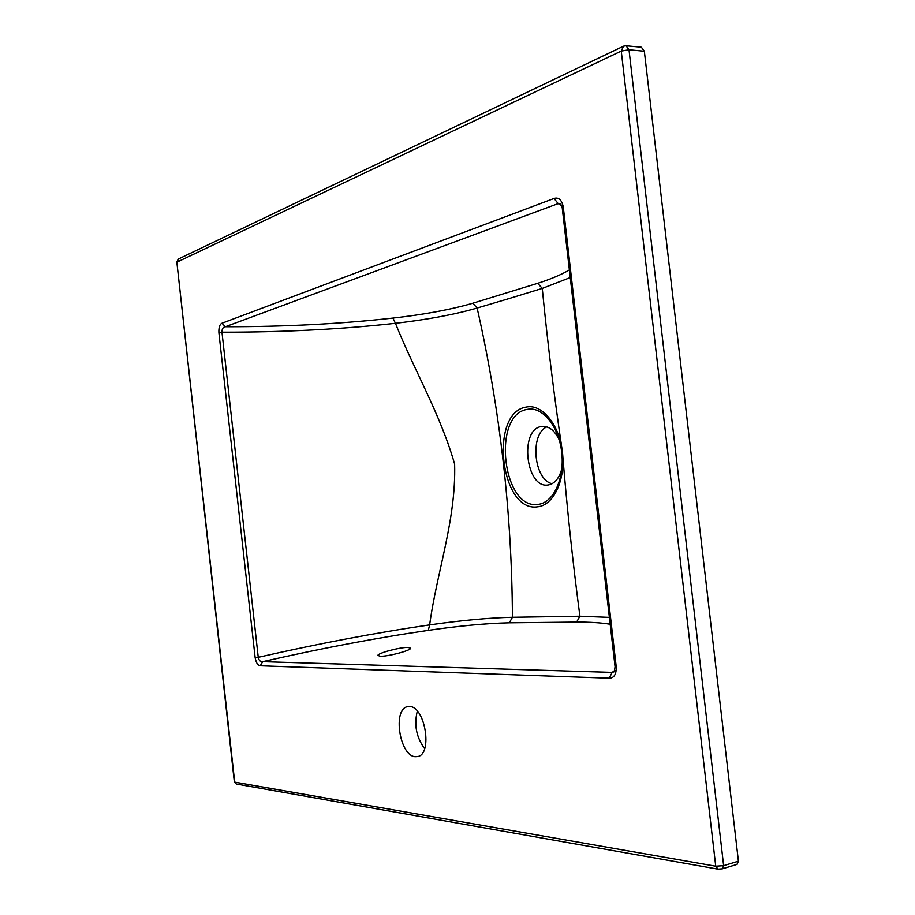 <?xml version="1.0" encoding="UTF-8"?>
<svg xmlns="http://www.w3.org/2000/svg" width="915" height="915" viewBox="0 0 915 915"><rect width="100%" height="100%" fill="white"/><g stroke="black" fill="none" stroke-linecap="round" stroke-linejoin="round"><path stroke-width="1.37" d="M380.32 656.238C387.903 656.627 411.121 650.462 410.583 648.22L408.01 647.42C400.267 647.122 377.506 653.161 377.884 655.437L380.32 656.238M415.216 756.705L417.709 756.556C432.932 754.177 425.052 706.174 409.543 706.54L407.541 706.689C392.409 708.919 399.581 755.984 415.216 756.705M559.294 440.024C554.787 430.576 549.103 426.024 542.218 426.39L541.474 426.504C519.057 429.284 525.908 489.125 548.177 484.973L548.257 484.973C554.764 483.738 559.317 478.248 561.901 468.514M509.152 298.542L542.263 288.408C547.65 343.491 554.387 398.082 562.462 452.17C566.865 506.75 572.676 561.433 579.904 616.218L512.434 617.282C511.828 512.48 500.059 409.394 477.127 308.035L509.152 298.542M562.199 207.545L560.529 203.553L558.196 203.61L554.033 198.464C558.642 197.022 561.719 199.825 563.263 206.859L616.252 667.035C616.367 674.355 614.034 678.084 609.241 678.209L260.237 665.777C257.778 665.491 256.074 662.746 255.136 657.542L258.247 657.313C258.922 660.481 260.42 661.934 262.731 661.659C320.982 648.38 376.179 637.949 428.3 630.366C459.467 625.837 486.471 623.332 509.335 622.818L576.622 622.097C589.946 622.04 601.121 622.76 610.179 624.247M569.382 269.925C561.101 274.763 550.556 279.224 537.723 283.295L472.849 303.208C451.026 309.567 424.377 314.52 392.912 318.077C340.746 323.899 284.885 326.792 225.342 326.747C223.054 327.113 221.922 328.931 221.968 332.191L218.902 332.751C218.662 327.478 219.703 324.299 222.002 323.212L554.033 198.464M392.912 318.077L395.452 323.304C414.095 370.278 440.092 413.42 454.629 464.065C456.208 519.949 436.867 571.566 429.638 624.899C375.688 632.791 318.557 643.6 258.247 657.313L221.968 332.191C283.616 332.248 341.444 329.286 395.452 323.304C427.477 319.61 454.698 314.52 477.127 308.035L472.849 303.208M614.846 670.386L612.158 672.399L614.194 671.77L615.074 666.841M222.002 323.212L225.342 326.747L558.196 203.61L561.844 205.852M609.379 617.373L579.904 616.218L576.622 622.097M537.723 283.295L542.263 288.408L570.251 277.554M509.335 622.818L512.434 617.282C489.113 617.819 461.515 620.359 429.638 624.899L428.3 630.366M546.85 426.87C529.591 434.11 533.788 479.78 552.065 483.715M738.416 861.209L644.343 51.217L628.994 49.787L723.628 865.659L738.416 861.209L736.975 864.412M417.309 711.138C413.889 724.794 416.325 737.307 424.629 748.653M626.192 45.784L641.369 47.225L644.343 51.217M616.252 667.035L615.074 666.772L562.21 207.659L563.263 206.859M609.241 678.209L612.158 672.399L262.731 661.659L260.237 665.777M527.246 409.394C491.618 414.564 502.541 510.261 538.134 504.359C553.381 502.93 564.829 478.476 561.707 452.319C558.813 426.127 542.275 406.088 527.246 409.394M537.654 506.807C500.322 512.903 488.885 412.596 526.228 407.084C541.989 403.572 559.397 424.606 562.439 452.159C565.722 479.666 553.667 505.354 537.654 506.807M255.136 657.542L218.902 332.751M717.898 869.136L236.379 784.041L234.343 781.913L176.858 262.193L234.697 782.119L715.736 866.208L621.251 51.068L176.858 262.193L178.688 258.888L623.024 46.413M628.994 49.787L626.032 45.761L623.492 46.185L621.251 51.068L628.994 49.787M715.736 866.208L723.628 865.659L722.312 868.838L717.966 869.147L715.736 866.208M722.21 868.873L737.09 864.378M718.87 869.078L717.966 869.147M542.87 426.333L542.218 426.39M178.288 259.094L176.561 262.445M236.322 784.029L234.343 781.97"/></g></svg>
